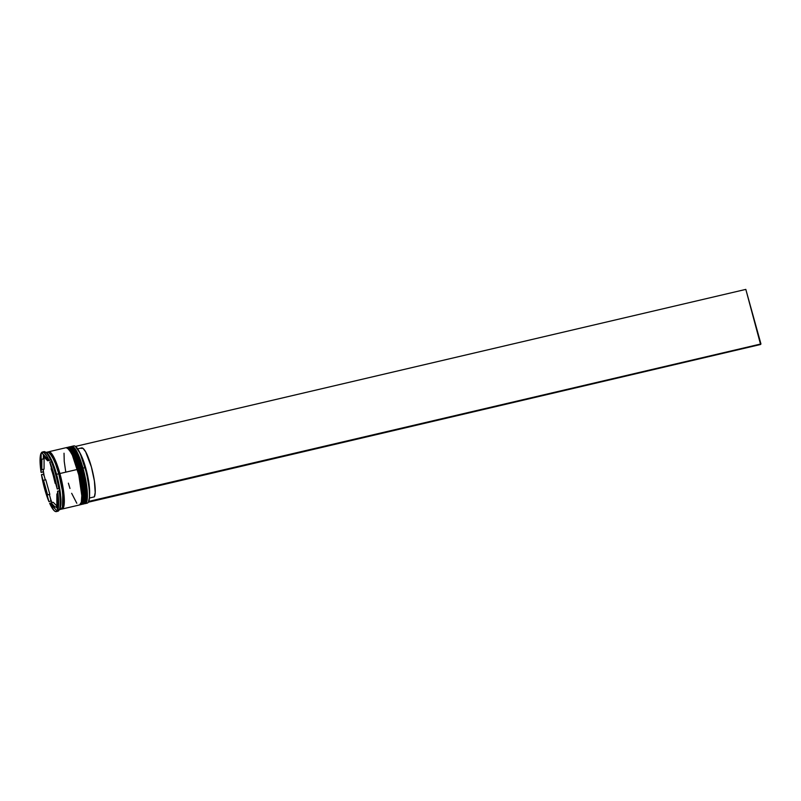 <?xml version="1.0" encoding="UTF-8"?>
<svg xmlns="http://www.w3.org/2000/svg" width="801" height="801" viewBox="0 0 801 801"><rect width="100%" height="100%" fill="white"/><g stroke="black" fill="none" stroke-linecap="round" stroke-linejoin="round"><path stroke-width="1.2" d="M84.095 503.128L84.806 502.888M85.176 502.547L85.897 486.477L82.213 468.405L81.642 468.435L85.627 488.56L85.937 499.083L83.845 503.939A29.407 6.068 -103.2 0 0 81.642 468.435L81.422 468.485A29.407 6.068 76.8 0 1 83.624 503.989L85.707 499.133L85.397 488.62L81.642 468.435A29.407 6.068 -103.2 0 0 70.428 446.668A29.407 6.068 -103.2 0 0 70.318 446.698M83.735 503.959A29.407 6.068 -103.2 0 0 83.845 503.939C85.757 503.368 86.668 500.385 86.568 494.968L85.637 484.455L82.213 468.415L77.997 456.089L72.24 447.328M69.847 446.848L70.208 446.718A29.407 6.068 76.8 0 1 81.422 468.485L76.566 454.608L70.428 446.668L76.786 454.557L81.642 468.435L82.213 468.405M86.057 500.485L86.248 489.611L83.594 473.872M80.651 463.268L75.594 451.193L72.531 447.489M71.76 447.178L71.019 447.288M81.812 503.338L82.533 487.258L78.848 469.196L78.278 469.226L82.263 489.351L82.573 499.874L80.48 504.73A29.407 6.068 -103.2 0 0 78.278 469.226L78.057 469.276A29.407 6.068 76.8 0 1 80.26 504.78L82.353 499.924L82.032 489.401L78.278 469.226A29.407 6.068 -103.2 0 0 67.074 447.459A29.407 6.068 -103.2 0 0 66.964 447.489M80.37 504.75A29.407 6.068 -103.2 0 0 80.48 504.73C82.403 504.159 83.304 501.166 83.204 495.759L82.273 485.246L78.848 469.196L74.633 456.88L68.876 448.119M66.483 447.639L66.843 447.509A29.407 6.068 76.8 0 1 78.057 469.276L73.201 455.399L67.074 447.459L73.432 455.338L78.278 469.226L78.848 469.196C74.223 453.927 70.298 446.678 67.074 447.459M82.693 501.266L82.883 490.402L80.23 474.663M77.286 464.059L73.922 455.268L69.166 448.27M68.395 447.969L67.654 448.079M58.803 473.872L62.848 491.303L62.438 507.594L62.848 491.303L58.803 473.872M49.632 452.905L55.199 461.897L59.234 473.822L55.199 461.897L49.632 452.905M75.364 446.347L80.19 453.456L86.598 473.171L89.301 489.171L89.512 497.361L88.38 502.077A29.176 6.018 -103.2 0 0 88.46 501.947A29.176 6.018 -103.2 0 0 85.196 467.654L85.006 467.644A29.407 6.068 76.8 0 1 88.3 502.217A29.407 6.068 76.8 0 1 86.097 502.968M82.984 468.124L82.223 468.435L82.984 468.124A29.407 6.068 76.8 0 1 85.196 503.629A29.407 6.068 76.8 0 1 84.556 503.619A29.407 6.068 -103.2 0 0 82.984 468.124L85.006 467.644L82.984 468.124A29.407 6.068 -103.2 0 0 71.209 446.648A29.407 6.068 76.8 0 1 71.78 446.357A29.407 6.068 76.8 0 1 82.984 468.124M79.629 468.905L78.858 469.226L79.629 468.905A29.407 6.068 76.8 0 1 81.832 504.41A29.407 6.068 76.8 0 1 81.191 504.41A29.407 6.068 -103.2 0 0 79.629 468.905L80.741 468.645L79.629 468.905A29.407 6.068 -103.2 0 0 67.845 447.429A29.407 6.068 76.8 0 1 68.415 447.138A29.407 6.068 76.8 0 1 79.629 468.905M50.773 499.614L50.513 501.266L48.941 501.636L41.462 474.643L43.024 474.272L44.115 475.614A29.877 6.158 76.8 0 1 43.344 470.838L42.673 472.069L41.101 472.44L41.141 453.166L40.05 460.325L41.101 472.44A30.588 6.308 76.8 0 1 41.141 453.166L41.872 452.996L41.141 453.166L41.101 472.44L42.673 472.069L43.344 470.838A29.877 6.158 -103.2 0 0 44.115 475.614L45.297 479.869L44.115 475.614L43.024 474.272L41.462 474.643L44.656 488.96A30.588 6.308 76.8 0 1 41.462 474.643L48.941 501.636A30.588 6.308 76.8 0 1 44.656 488.96L48.941 501.636L50.513 501.266L50.773 499.614A29.877 6.158 -103.2 0 0 52.055 502.617A29.877 6.158 76.8 0 1 50.773 499.614L49.342 494.477L50.773 499.614M56.32 511.599A30.588 6.308 76.8 0 1 49.662 503.288L57.181 511.018L58.753 510.648L57.181 511.018L49.662 503.288L53.957 510.457L55.76 511.609L57.181 511.018A30.588 6.308 76.8 0 1 56.32 511.599L57.892 511.228A30.588 6.308 -103.2 0 0 58.753 510.648L59.014 510.067L58.753 510.648A30.588 6.308 76.8 0 1 57.051 511.168M59.785 508.875A29.877 6.158 76.8 0 1 59.514 509.436A29.877 6.158 76.8 0 1 59.344 509.686A29.877 6.158 -103.2 0 0 59.785 508.875L59.114 510.097A30.588 6.308 -103.2 0 0 59.154 490.833A30.588 6.308 76.8 0 1 59.114 510.097L59.785 508.875M59.825 491.744L59.154 490.833L57.582 491.193L57.542 510.467L58.633 503.308L57.582 491.193A30.588 6.308 76.8 0 1 57.542 510.467L59.114 510.097L57.542 510.467L57.582 491.193L59.154 490.833L59.825 491.744A29.877 6.158 -103.2 0 0 59.054 486.968A29.877 6.158 76.8 0 1 59.825 491.744M58.803 488.63L59.054 486.968L58.803 488.63A30.588 6.308 -103.2 0 0 55.599 474.302A30.588 6.308 76.8 0 1 58.803 488.63L57.231 488.99L54.027 474.673L49.742 461.997L57.231 488.99L58.803 488.63M59.514 509.436L59.835 508.885A29.407 6.068 -103.2 0 0 56.541 474.312L55.599 474.302A30.588 6.308 -103.2 0 0 51.314 461.626L49.742 461.997A30.588 6.308 76.8 0 1 57.231 488.99L49.742 461.997L51.314 461.626A30.588 6.308 76.8 0 1 55.599 474.302L56.541 474.312A29.407 6.068 76.8 0 1 59.664 509.146M85.196 503.629L87.209 503.148A29.407 6.068 -103.2 0 0 85.006 467.644A29.407 6.068 -103.2 0 0 73.792 445.887L71.78 446.357M82.954 504.149A29.407 6.068 -103.2 0 0 80.741 468.645A29.407 6.068 -103.2 0 0 69.537 446.878L72.33 448.56L75.694 454.337L82.163 474.202L85.166 494.838L84.696 501.476L83.965 503.348L81.832 504.41M62.108 509.035L79.589 504.94A29.407 6.068 -103.2 0 0 77.387 469.436L59.895 473.531A29.407 6.068 76.8 0 1 62.108 509.035A29.407 6.068 76.8 0 1 61.517 509.035M58.773 473.791L56.541 474.312L58.773 473.791A29.407 6.068 -103.2 0 0 47.569 452.024L48.871 452.315L52.005 456.119L55.479 463.659L58.773 473.791A29.407 6.068 -103.2 0 1 60.986 509.296L62.728 506.622L63.199 499.984L62.308 490.412L58.773 473.791M48.3 452.054L54.788 459.173L59.885 473.551L59.234 473.822L59.885 473.551L63.93 494.397L64.06 504.92L61.627 508.945M51.584 468.635L51.104 468.745A25.882 5.337 76.8 0 1 53.307 475.774L53.307 475.774A25.882 5.337 76.8 0 1 55.149 483.343L51.584 468.635M57.342 506.512L55.099 507.043A25.882 5.337 76.8 0 1 51.034 502.858L53.277 502.337L57.342 506.512L55.099 507.043L51.034 502.858L54.228 506.833L55.099 507.043L51.034 502.858L53.277 502.337L57.342 506.512M49.832 494.367L47.589 494.888A25.882 5.337 76.8 0 1 43.534 480.29L45.777 479.759L49.832 494.367L47.589 494.888L43.534 480.29L45.377 487.859L47.589 494.888L43.534 480.29L45.777 479.759L49.832 494.367M44.065 469.136L41.822 469.666A25.882 5.337 76.8 0 1 41.852 459.243L44.085 458.723L44.065 469.136L41.822 469.666L41.852 459.243L41.822 469.666L41.852 459.243L44.085 458.723L44.065 469.136M45.046 456.25L43.584 456.59A25.882 5.337 76.8 0 1 47.66 460.775L49.892 460.245A25.882 5.337 -103.2 0 0 49.842 460.154L47.66 460.775L45.447 457.581L43.584 456.59L47.66 460.775L43.584 456.59L45.046 456.25M43.214 452.094A30.588 6.308 76.8 0 1 45.387 452.034A30.588 6.308 76.8 0 1 50.593 459.974L49.031 460.345L41.502 452.615L49.031 460.345L46.808 455.999L43.795 452.385L41.502 452.615A30.588 6.308 76.8 0 1 42.363 452.034A30.588 6.308 76.8 0 1 49.031 460.345L50.593 459.974A30.588 6.308 -103.2 0 0 43.935 451.664L42.363 452.034M49.662 503.288L51.084 502.958L49.662 503.288M46.088 452.595A29.407 6.068 76.8 0 1 56.541 474.312A29.407 6.068 -103.2 0 0 46.718 452.905A29.407 6.068 -103.2 0 0 46.088 452.595M47.68 452.565L48.701 451.764L49.992 452.054L53.126 455.859L56.601 463.399L61.317 479.088L64.32 499.724L63.119 508.235L62.088 509.035L60.806 508.745M60.786 508.625L62.057 508.925L63.089 508.124L64.28 499.644L61.297 479.098L54.858 459.303L50.012 452.165L48.731 451.874L47.71 452.675M48.16 452.024A29.407 6.068 76.8 0 1 48.691 451.764A29.407 6.068 76.8 0 1 59.895 473.531L77.387 469.436A29.407 6.068 -103.2 0 0 66.173 447.669L68.966 449.341L72.34 455.128L78.798 474.993L81.802 495.629L81.332 502.257L79.569 504.94M64.03 453.216L64.24 461.476L65.762 471.999M68.375 483.173L69.967 488.47M71.669 493.306L76.796 503.258M52.395 462.968L51.314 461.626L52.395 462.968A29.877 6.158 -103.2 0 0 50.853 459.394A29.877 6.158 76.8 0 1 52.395 462.968M50.593 459.974L50.853 459.394L50.593 459.974M72.881 446.537A29.407 6.068 76.8 0 1 75.194 446.237A29.407 6.068 76.8 0 1 85.006 467.644L85.196 467.654A29.176 6.018 -103.2 0 0 75.454 446.407A29.176 6.018 -103.2 0 0 75.324 446.327M55.89 506.853L57.552 508.565L55.89 506.853M43.384 454.547L43.374 458.883L43.384 454.547M43.354 469.306L43.344 470.838L43.354 469.306M57.582 493.796L56.861 493.967A25.882 5.337 76.8 0 1 56.841 504.39L57.562 504.219L56.841 504.39L56.861 493.967L56.841 504.39L56.861 493.967L57.582 493.796M89.582 494.087A25.642 5.287 -103.2 0 0 79.95 452.945A25.642 5.287 76.8 0 1 89.582 494.087M80.911 448.37L82.954 448.32L85.637 451.794L91.374 466.903L94.398 480.99L95.199 492.495L94.358 496.86L89.452 498.012L94.358 496.86A25.642 5.287 -103.2 0 0 91.865 468.705A25.642 5.287 -103.2 0 0 81.602 447.919L77.667 448.84M88.47 501.937L760.59 344.49L88.3 502.217M88.731 501.406L760.95 343.949L745.821 289.391L75.464 446.417L745.821 289.391L760.59 344.49L88.731 501.406M83.244 504.039L83.845 503.939M82.213 468.415C77.587 453.146 73.662 445.897 70.428 446.668M79.88 504.83L80.48 504.73M58.743 509.816L60.986 509.296M45.327 452.555L47.569 452.024M48.691 451.764L66.173 447.669M68.415 447.138L69.537 446.878M45.387 452.034L46.718 452.905"/></g></svg>
